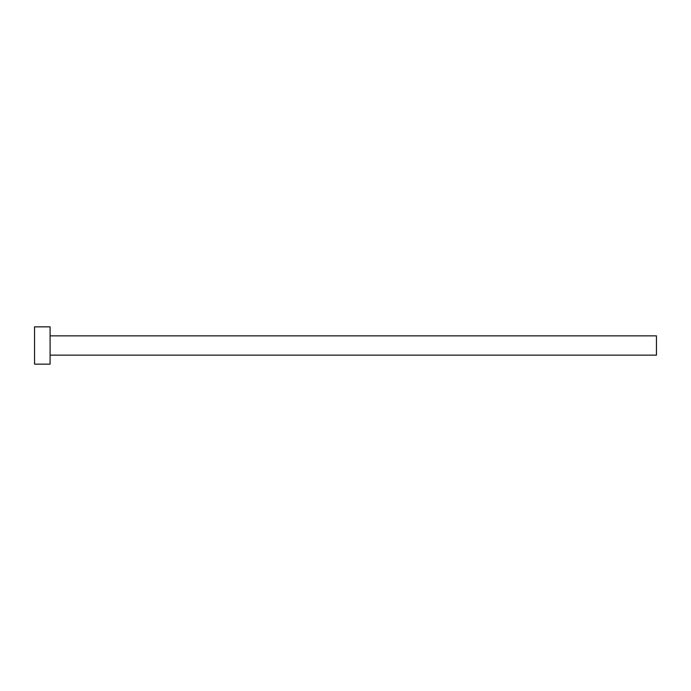 <?xml version="1.0" encoding="UTF-8"?>
<svg xmlns="http://www.w3.org/2000/svg" width="691" height="691" viewBox="0 0 691 691"><rect width="100%" height="100%" fill="white"/><g stroke="black" fill="none" stroke-linecap="round" stroke-linejoin="round"><path stroke-width="1.04" d="M50.098 335.861L656.45 335.861L656.45 355.139L50.098 355.139M50.098 345.5L50.098 364.157L34.55 364.157L34.55 326.843L50.098 326.843L50.098 345.5"/></g></svg>
